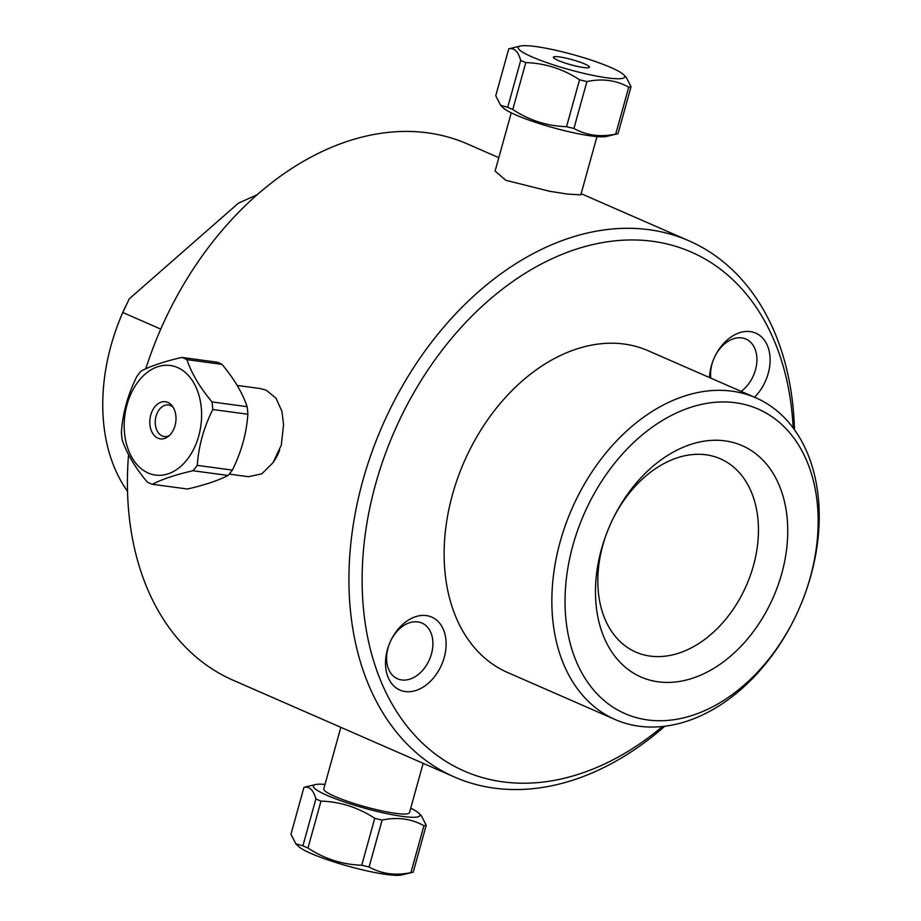 <?xml version="1.0" encoding="UTF-8"?>
<svg xmlns="http://www.w3.org/2000/svg" width="921" height="921" viewBox="0 0 921 921"><rect width="100%" height="100%" fill="white"/><g stroke="black" fill="none" stroke-linecap="round" stroke-linejoin="round"><path stroke-width="1.38" d="M572.632 65.241A15.922 2.233 15.5 0 0 568.867 64.194M173.16 407.301A15.922 11.04 -82.3 0 0 170.592 405.574A15.922 11.04 -82.3 0 0 168.508 404.987A15.922 11.04 -82.3 0 0 155.442 419.285A15.922 11.04 -82.3 0 0 164.249 436.531A15.922 11.04 -82.3 0 0 169.349 435.541M596.969 136.596L580.817 194.838L567.681 194.101L549.733 191.292L505.756 180.263L495.095 171.064L511.247 112.823M794.466 429.704A292.613 206.822 113.6 0 0 688.977 240.83A292.613 206.822 113.6 0 0 382.238 426.066A292.613 206.822 113.6 0 0 454.502 777.036A292.613 206.822 113.6 0 0 494.312 788.134A292.613 206.822 113.6 0 0 664.789 726.243M454.502 777.036L232.99 680.17A292.613 206.822 -66.4 0 1 128.56 454.606M145.771 368.814A292.613 206.822 -66.4 0 1 156.225 339.895A292.613 206.822 -66.4 0 1 165.527 318.631A292.613 206.822 -66.4 0 1 467.465 143.964L498.814 157.675M248.428 476.698L261.794 473.843L272.996 462.699L281.308 445.108L283.564 424.593L281.953 411.388L276.012 398.217L266.238 390.205L260.309 388.558L237.123 385.427M272.996 462.699A44.473 30.842 -82.3 0 0 279.662 450.162M125.544 306.405L125.463 306.578A166.206 117.474 113.6 0 0 120.179 318.666L120.041 319.011A175.566 124.093 -66.4 0 1 122.781 312.495L129.297 298.807L238.447 203.15L257.097 194.768A175.566 124.093 -66.4 0 1 257.189 194.757M127.512 491.296A175.566 124.093 -66.4 0 1 120.041 319.011M160.761 329.108L122.781 312.495M390.608 641.051A30.428 21.505 -66.4 0 1 421.933 623.045A30.428 21.505 -66.4 0 1 431.477 653.852A30.428 21.505 -66.4 0 1 397.55 678.812A30.428 21.505 -66.4 0 1 388.017 647.993A30.428 21.505 -66.4 0 1 389.502 643.583M387.396 649.742A39.799 28.125 113.6 0 0 418.514 689.518A39.799 28.125 113.6 0 0 441.907 626.545A39.799 28.125 113.6 0 0 390.688 640.866A39.799 28.125 113.6 0 0 389.422 643.767A39.799 28.125 113.6 0 0 387.396 649.742M662.567 726.496A283.254 200.214 -66.4 0 1 502.866 781.848A283.254 200.214 -66.4 0 1 367.168 521.723A283.254 200.214 -66.4 0 1 594.839 244.111A283.254 200.214 -66.4 0 1 793.142 427.897M754.518 397.239A39.799 28.125 113.6 0 0 762.151 337.558A39.799 28.125 113.6 0 0 714.696 356.888A39.799 28.125 113.6 0 0 713.43 359.777A39.799 28.125 113.6 0 0 711.392 365.764A39.799 28.125 113.6 0 0 709.538 377.564M801.8 602.334L801.938 601.989A175.566 124.093 113.6 0 0 755.876 397.837L648.154 350.728A175.566 124.093 113.6 0 0 464.115 461.87A175.566 124.093 113.6 0 0 507.471 672.445L615.193 719.554A175.566 124.093 113.6 0 0 639.082 726.208A175.566 124.093 113.6 0 0 796.354 614.756L796.515 614.422A166.206 117.474 -66.4 0 1 647.624 719.934A166.206 117.474 -66.4 0 1 575.418 536.931A166.206 117.474 -66.4 0 1 747.933 405.355A166.206 117.474 -66.4 0 1 801.8 602.334A166.206 117.474 -66.4 0 1 796.515 614.422M710.793 378.117A30.428 21.505 -66.4 0 1 712.014 364.014A30.428 21.505 -66.4 0 1 713.499 359.593M714.604 357.06A30.428 21.505 -66.4 0 1 745.941 339.055A30.428 21.505 -66.4 0 1 755.473 369.874A30.428 21.505 -66.4 0 1 741.117 391.379M755.876 397.837A175.566 124.093 113.6 0 0 571.837 508.968A175.566 124.093 113.6 0 0 615.193 719.554M658.193 681.816A126.258 89.245 -66.4 0 1 607.895 530.208A126.258 89.245 -66.4 0 1 611.901 521.033A126.258 89.245 -66.4 0 1 738.884 444.325A126.258 89.245 -66.4 0 1 778.821 583.051A126.258 89.245 -66.4 0 1 658.193 681.816M165.527 318.631L165.377 318.965A283.254 200.214 113.6 0 0 156.363 339.561L156.225 339.895M608.056 529.805A105.478 74.555 113.6 0 0 635.87 652.103A105.478 74.555 113.6 0 0 650.226 656.097A105.478 74.555 113.6 0 0 750.304 575.567A105.478 74.555 113.6 0 0 720.395 458.808A105.478 74.555 113.6 0 0 611.717 521.413M222.007 364.371C234.21 378.992 242.58 393.094 247.116 406.679L212.014 401.936C199.811 387.327 191.441 373.224 186.905 359.639L222.007 364.371A65.437 45.371 97.7 0 0 216.93 362.16L181.828 357.429C164.468 361.423 150.929 365.948 141.224 370.979A65.437 45.371 -82.3 0 0 136.895 376.344C127.904 394.441 122.735 413.057 121.411 432.202A65.437 45.371 -82.3 0 0 122.148 439.766C126.684 453.351 135.065 467.454 147.268 482.074A65.437 45.371 -82.3 0 0 152.333 484.285C162.038 479.254 175.577 474.729 192.938 470.723L228.04 475.466C218.335 480.497 204.796 485.022 187.435 489.016L152.333 484.285M148.269 473.049A55.295 38.348 97.7 0 1 127.512 403.053A55.295 38.348 97.7 0 1 179.653 368.561A55.295 38.348 97.7 0 1 198.291 437.533A55.295 38.348 97.7 0 1 148.269 473.049M186.905 359.639A65.437 45.371 -82.3 0 0 181.828 357.429M192.938 470.723A65.437 45.371 -82.3 0 0 197.267 465.37C198.602 446.236 203.76 427.62 212.763 409.511A65.437 45.371 -82.3 0 0 212.014 401.936M212.763 409.511L247.864 414.243C246.529 433.388 241.36 452.004 232.368 470.101A65.437 45.371 97.7 0 1 228.04 475.466M232.368 470.101L197.267 465.37M167.852 402.419A18.731 12.986 97.7 0 1 172.135 405.827A18.731 12.986 97.7 0 1 167.967 436.692A18.731 12.986 97.7 0 1 149.789 422.221A18.731 12.986 97.7 0 1 167.852 402.419M247.116 406.679A65.437 45.371 97.7 0 1 247.864 414.243M295.814 843.786L290.944 834.265L303.953 787.363C309.352 786.085 313.347 789.942 315.903 798.91L302.905 845.812L295.814 843.786L298.358 846.295A55.295 7.736 15.5 0 0 311.045 853.468A55.295 7.736 15.5 0 0 362.448 869.85A55.295 7.736 15.5 0 0 401.683 874.95L412.62 872.325A65.437 9.152 -164.5 0 0 413.218 872.164L426.216 825.262L421.358 815.73L418.802 813.22A55.295 7.736 -164.5 0 1 390.918 814.463A55.295 7.736 -164.5 0 1 327.151 795.399A55.295 7.736 -164.5 0 1 315.477 784.565A55.295 7.736 -164.5 0 1 325.009 784.404M382.111 820.07C397.469 816.835 411.399 818.711 423.913 825.711L410.916 872.613C395.558 875.859 381.616 873.971 369.102 866.983L382.111 820.07A65.437 9.152 15.5 0 1 374.743 818.308L361.734 865.222C342.393 864.612 324.468 858.879 307.971 848.034L320.98 801.12C340.321 801.742 358.234 807.464 374.743 818.308M412.62 872.325A65.437 9.152 -164.5 0 1 410.916 872.613M369.102 866.983A65.437 9.152 -164.5 0 1 361.734 865.222M307.971 848.034A65.437 9.152 -164.5 0 1 302.905 845.812M315.477 784.565L304.552 787.19A65.437 9.152 15.5 0 0 303.953 787.363M315.903 798.91A65.437 9.152 15.5 0 0 320.98 801.12M423.913 825.711A65.437 9.152 15.5 0 0 426.216 825.262M410.72 808.178A55.295 7.736 -164.5 0 1 418.802 813.22M340.839 727.325L323.778 788.837A44.473 6.228 15.5 0 0 334.876 796.435A44.473 6.228 15.5 0 0 381.306 810.768A44.473 6.228 15.5 0 0 409.5 812.61L423.165 763.325M500.621 105.27L495.751 95.738L508.76 48.836C514.171 47.57 518.155 51.415 520.722 60.383L507.713 107.297L500.621 105.27L503.165 107.78A55.295 7.736 15.5 0 0 515.852 114.952A55.295 7.736 15.5 0 0 567.255 131.335A55.295 7.736 15.5 0 0 606.502 136.435L617.427 133.81A65.437 9.152 -164.5 0 0 618.026 133.637L631.035 86.735L626.165 77.214L623.621 74.705A55.295 7.736 -164.5 0 1 595.726 75.936A55.295 7.736 -164.5 0 1 531.958 56.872A55.295 7.736 -164.5 0 1 520.284 46.05A55.295 7.736 -164.5 0 1 561.085 51.518A55.295 7.736 -164.5 0 1 613.006 68.453A55.295 7.736 -164.5 0 1 623.621 74.705M566.542 126.695C547.201 126.085 529.287 120.352 512.778 109.507L525.787 62.605C545.128 63.215 563.053 68.948 579.551 79.793L566.542 126.695A65.437 9.152 -164.5 0 0 573.921 128.456L586.919 81.555C602.276 78.32 616.218 80.196 628.732 87.196A65.437 9.152 15.5 0 0 631.035 86.735M520.284 46.05L509.359 48.675A65.437 9.152 15.5 0 0 508.76 48.836M520.722 60.383A65.437 9.152 15.5 0 0 525.787 62.605M579.551 79.793A65.437 9.152 15.5 0 0 586.919 81.555M512.778 109.507A65.437 9.152 -164.5 0 1 507.713 107.297M628.732 87.196L615.723 134.098C600.365 137.333 586.435 135.456 573.921 128.456M584.812 64.01A18.731 2.625 -164.5 0 1 589.371 67.394A18.731 2.625 -164.5 0 1 570.744 64.735A18.731 2.625 -164.5 0 1 553.406 57.424A18.731 2.625 -164.5 0 1 564.585 57.827A18.731 2.625 -164.5 0 1 584.812 64.01M617.427 133.81A65.437 9.152 -164.5 0 1 615.723 134.098M581.139 193.675L688.977 240.83M229.214 474.119L248.428 476.71"/></g></svg>
